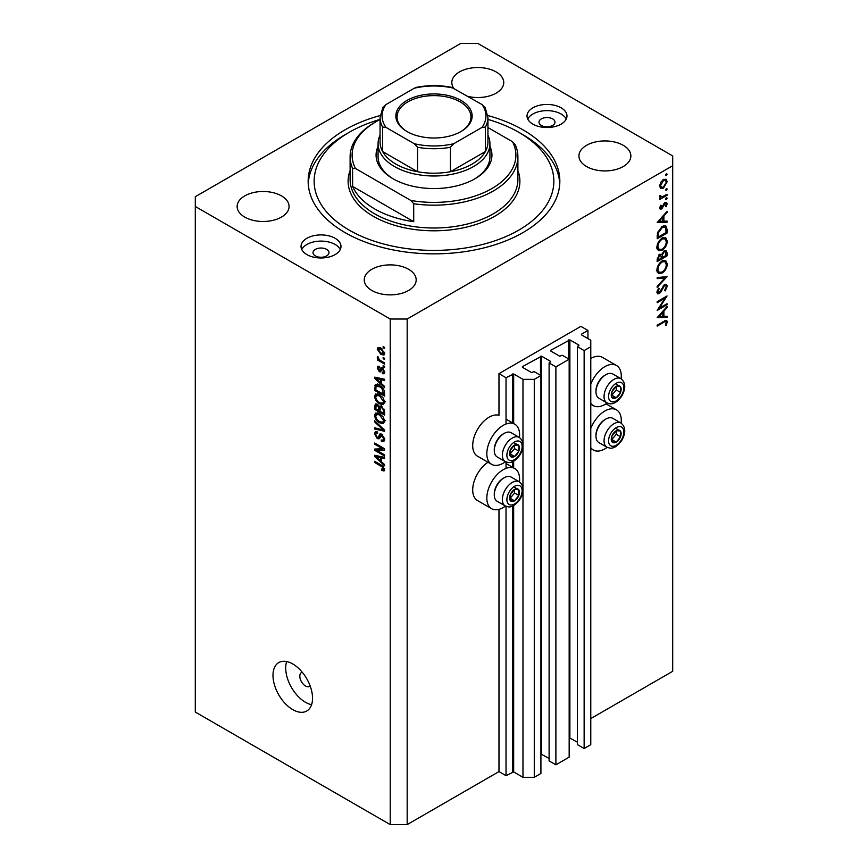 <?xml version="1.0" encoding="UTF-8"?>
<svg xmlns="http://www.w3.org/2000/svg" width="868" height="868" viewBox="0 0 868 868"><rect width="100%" height="100%" fill="white"/><g stroke="black" fill="none" stroke-linecap="round" stroke-linejoin="round"><path stroke-width="1.3" d="M587.951 330.437L580.887 326.357L498.97 373.652L506.033 377.732L513.661 373.978L522.981 379.359L534.276 379.359L540.916 375.529L534.135 371.613L531.455 372.513L522.417 367.294L522.417 366.643L541.621 356.205L550.659 361.424L549.108 362.976L555.889 366.882L569.169 359.222L562.388 355.305L559.708 356.205L550.659 350.987L550.659 350.336L569.875 339.898L578.913 345.117L577.361 346.668L584.142 350.574L590.772 346.744L590.772 340.223L581.452 334.842L581.452 334.191L587.951 330.437L587.951 338.596M581.452 334.191L581.452 334.842M577.361 346.668L577.361 744.603L584.142 748.52L590.772 744.69L590.772 346.744M584.142 748.52L584.142 350.574M569.169 737.713L577.361 742.162M550.659 350.336L550.659 350.987M549.108 362.976L549.108 760.91L555.889 764.827L569.169 757.167L569.169 359.222M555.889 764.827L555.889 366.882M540.916 754.021L549.108 758.469M522.417 366.643L522.417 367.294M407.168 824.6L407.168 319.023L672.7 165.712L672.7 155.936L477.78 43.4L460.832 43.4L195.3 196.7L195.3 712.064L390.22 824.6L407.168 824.6L498.97 771.598L506.033 775.677L513.661 771.923L522.981 777.305L534.276 777.305L540.916 773.475L540.916 375.529M534.276 777.305L534.276 379.359M522.981 777.305L522.981 491.028M522.981 487.957L522.981 446.662M522.981 443.591L522.981 379.359M506.033 775.677L506.033 506.348M506.033 468.373L506.033 461.982M506.033 424.007L506.033 377.732M498.97 771.598L498.97 509.353M505.458 461.711A23.176 13.378 -60 0 1 491.624 464.337L477.498 456.188A23.176 13.378 -60 0 1 472.702 445.577A23.176 13.378 -60 0 1 481.783 423.389A23.176 13.378 -60 0 1 498.97 415.327L498.97 373.652M487.979 462.243A23.176 13.378 120 0 0 472.702 489.943A23.176 13.378 120 0 0 477.498 500.543L491.624 508.702A23.176 13.378 120 0 0 505.458 506.077M519.433 481.859A23.176 13.378 120 0 0 519.596 479.179A23.176 13.378 120 0 0 514.789 468.568A23.176 13.378 120 0 0 496.941 474.774A23.176 13.378 120 0 0 486.829 498.091A23.176 13.378 120 0 0 491.624 508.702M491.624 464.337A23.176 13.378 -60 0 1 486.829 453.736A23.176 13.378 -60 0 1 496.941 430.419A23.176 13.378 -60 0 1 514.789 424.202A23.176 13.378 -60 0 1 519.596 434.814A23.176 13.378 -60 0 1 519.433 437.505M590.772 428.488A23.176 13.378 -60 0 1 616.486 409.859A23.176 13.378 -60 0 1 621.282 420.459A23.176 13.378 -60 0 1 621.13 423.15M621.13 378.795A23.176 13.378 120 0 0 621.282 376.104A23.176 13.378 120 0 0 616.486 365.493L602.359 357.345A23.176 13.378 120 0 0 590.772 358.484M616.486 365.493A23.176 13.378 120 0 0 590.772 384.133M302.248 672.233A7.986 4.611 -120 0 0 301.478 672.526A7.986 4.611 -120 0 0 299.818 676.194A7.986 4.611 -120 0 0 303.312 684.234A7.986 4.611 -120 0 0 309.464 686.371A7.986 4.611 -120 0 0 310.115 685.85M272.986 675.369A27.96 16.145 -120 0 0 285.192 703.514A27.96 16.145 -120 0 0 306.74 711.011A27.96 16.145 -120 0 0 312.534 698.208A27.96 16.145 -120 0 0 300.328 670.063A27.96 16.145 -120 0 0 278.78 662.577A27.96 16.145 -120 0 0 272.986 675.369M286.657 661.546A27.96 16.145 -120 0 0 285.702 668.034A27.96 16.145 -120 0 0 311.569 704.686M552.645 118.905A7.986 4.611 0 0 0 543.932 117.907A7.986 4.611 0 0 0 539.006 122.171A7.986 4.611 0 0 0 541.339 125.437A7.986 4.611 0 0 0 550.052 126.435A7.986 4.611 0 0 0 554.977 122.171A7.986 4.611 0 0 0 552.645 118.905M326.661 249.376A7.986 4.611 0 0 0 317.948 248.378A7.986 4.611 0 0 0 313.022 252.642A7.986 4.611 0 0 0 315.355 255.908A7.986 4.611 0 0 0 324.068 256.906A7.986 4.611 0 0 0 328.994 252.642A7.986 4.611 0 0 0 326.661 249.376M306.881 254.595A19.975 11.534 180 0 1 301.033 246.447A19.975 11.534 180 0 1 313.359 235.792A19.975 11.534 180 0 1 335.135 238.288A19.975 11.534 180 0 1 340.983 246.447A19.975 11.534 180 0 1 328.646 257.102A19.975 11.534 180 0 1 306.881 254.595M301.771 249.539A19.975 11.534 180 0 1 335.135 244.483A19.975 11.534 180 0 1 340.245 249.539M561.119 107.816A19.975 11.534 0 0 0 539.354 105.321A19.975 11.534 0 0 0 527.017 115.976A19.975 11.534 0 0 0 532.865 124.124A19.975 11.534 0 0 0 554.641 126.63A19.975 11.534 0 0 0 566.967 115.976A19.975 11.534 0 0 0 561.119 107.816M566.229 119.068A19.975 11.534 0 0 0 561.119 114.023A19.975 11.534 0 0 0 527.755 119.068M380.184 115.542A125.838 72.652 0 0 0 308.162 181.206A125.838 72.652 0 0 0 345.019 232.581A125.838 72.652 0 0 0 482.152 248.335A125.838 72.652 0 0 0 559.838 181.206A125.838 72.652 0 0 0 522.981 129.842A125.838 72.652 0 0 0 487.816 115.542M467.895 96.402A25.964 14.995 0 0 0 503.755 82.536A25.964 14.995 0 0 0 496.149 71.935A25.964 14.995 0 0 0 467.852 68.691A25.964 14.995 0 0 0 451.816 82.536A25.964 14.995 0 0 0 453.769 88.243A51.928 29.979 0 0 0 414.231 88.243L385.978 104.561A51.928 29.979 0 0 0 385.978 127.39L414.231 143.697A51.928 29.979 0 0 0 453.769 143.697L482.022 127.39A51.928 29.979 0 0 0 482.022 104.561L451.696 87.375C439.902 85.042 428.098 85.042 416.304 87.375L414.231 88.243M281.46 195.886A25.964 14.995 0 0 0 253.163 192.642A25.964 14.995 0 0 0 237.138 206.486A25.964 14.995 0 0 0 244.743 217.087A25.964 14.995 0 0 0 273.04 220.342A25.964 14.995 0 0 0 289.066 206.486A25.964 14.995 0 0 0 281.46 195.886M408.578 269.275A25.964 14.995 0 0 0 380.282 266.031A25.964 14.995 0 0 0 364.245 279.876A25.964 14.995 0 0 0 371.851 290.476A25.964 14.995 0 0 0 400.148 293.731A25.964 14.995 0 0 0 416.184 279.876A25.964 14.995 0 0 0 408.578 269.275M623.257 145.325A25.964 14.995 0 0 0 594.96 142.081A25.964 14.995 0 0 0 578.934 155.936A25.964 14.995 0 0 0 586.54 166.537A25.964 14.995 0 0 0 614.837 169.781A25.964 14.995 0 0 0 630.862 155.936A25.964 14.995 0 0 0 623.257 145.325M659.279 308.216L667.047 303.735L667.047 304.766L657.163 310.473L664.942 298.223L657.163 302.715L657.163 301.684L667.047 295.977L659.279 308.216L658.693 307.88M664.628 284.498L666.472 284.346L667.297 286.212L665.138 290.932L664.638 290.259L666.288 286.798L665.713 285.431L664.606 285.529L660.722 292.115L659.213 293.623L657.608 293.796L656.902 292.147L658.584 288.133L659.192 288.708L657.922 291.67L659.17 292.624L664.628 284.498M656.913 291.887L659.17 292.624M667.047 276.664L657.163 287.341L657.163 286.245L664.953 277.944L657.163 278.639L657.163 277.543L667.047 276.664M667.297 264.056C667.025 267.876 665.311 270.87 662.143 273.051L658.4 273.453L656.902 270.143C657.163 266.281 658.888 263.264 662.1 261.073L665.799 260.693L667.297 264.056L666.125 263.384M667.297 241.217C667.025 245.036 665.311 248.042 662.143 250.212L658.4 250.624L656.902 247.315C657.163 243.452 658.888 240.425 662.1 238.244L665.799 237.854L667.297 241.217L666.125 240.544M667.047 222.208L657.163 222.501L667.047 211.38L667.047 212.497L663.879 216.013L663.879 221.188L667.047 221.09L667.047 222.208L665.203 221.145M667.177 174.208L666.353 175.629L665.528 175.152L666.353 173.73L667.177 174.208M666.353 175.629L665.528 175.152L666.353 175.629M590.772 718.595L672.7 671.3L672.7 165.712M660.613 188.313L659.691 185.98L660.884 182.128L663.456 179.502L666.147 179.253L667.177 181.662L663.456 188.139L660.722 188.378M667.177 188.985L666.353 190.417L665.528 189.94L666.353 188.508L667.177 188.985M666.353 190.417L665.528 189.94L666.353 190.417M659.886 197.242L660.884 197.817L659.691 196.461L659.94 195.43L662.143 196.906L667.047 194.258L667.047 195.278L659.821 199.456L659.821 198.425L660.884 197.817L660.266 197.611M659.832 195.723L660.993 196.895L659.723 196.168M667.177 198.208L666.353 199.64L665.528 199.163L666.353 197.73L667.177 198.208M666.353 199.64L665.528 199.163L666.353 199.64M661.59 208.971L660.201 209.134L659.691 207.951L660.722 205.228L661.34 205.564L660.581 207.441L661.557 207.962L663.966 203.589L666.57 202.407L667.177 203.796L666.19 206.747L665.528 206.454L666.288 204.371L665.127 203.568L661.59 208.971L659.702 207.875M659.854 207.029L661.557 207.962M666.288 204.371L664.367 203.123M662.23 226.461L665.865 225.962L667.047 229.51L667.047 233.047L657.163 238.754L657.521 232.613L662.23 226.461M667.047 252.783L667.047 255.876L657.163 261.583L657.163 259.358L659.604 254.313L661.709 254.422L664.237 250.765L666.179 250.57L667.047 252.783L665.745 252.035M667.047 317.352L657.163 317.645L667.047 306.512L667.047 307.63L663.879 311.145L663.879 316.321L667.047 316.234L667.047 317.352L665.203 316.288M666.288 322.44C665.93 321.323 665.072 321.29 663.738 322.332L657.163 326.129L657.163 325.109L666.678 320.401L667.297 321.909L666.157 325.326L665.398 325.164L666.288 322.44L664.573 320.845M376.69 450.286L384.567 454.832L384.567 456.015L374.683 450.308L374.683 449.049L382.56 448.778L374.683 444.232L374.683 443.038L384.567 448.745L384.567 450.015L376.69 450.286L379.099 448.897M382.734 434.803L379.056 438.817L377.254 438.6L374.553 433.729L375.367 431.646L377.504 431.928L377.634 433.186L376.202 433.002L375.703 434.347L377.287 437.429L378.285 437.635L379.457 434.51L381.811 434.119L384.698 439.371L383.808 441.595L381.356 441.259L381.226 440L382.875 440.206L383.537 438.6L381.844 435.324L380.824 435.183L382.213 434.38M380.802 433.729L380.021 433.87M374.683 420.752L384.567 430.061L384.567 431.287L374.683 428.987L374.683 427.772L383.406 430.072L374.683 421.989L374.683 420.752M384.698 421.175L383.146 423.649L379.75 422.846C376.81 421.284 375.074 418.767 374.553 415.305L375.594 413.016L379.631 413.732L383.179 416.944L384.698 421.175M384.698 402.199L383.146 404.662L379.75 403.87C376.81 402.307 375.074 399.79 374.553 396.329L375.594 394.039L379.631 394.756L383.179 397.967L384.698 402.199M381.616 383.732L384.567 386.434L384.567 387.671L374.683 378.307L374.683 377.157L384.567 379.218L384.567 380.444L381.616 379.739L381.616 383.732M383.157 346.527L384.567 347.341L384.567 348.524L383.157 347.71L383.157 346.527M195.3 206.486L390.22 319.023L407.168 319.023M390.22 824.6L390.22 319.023M380.9 348.035L384.698 353.417L383.96 355.055L380.976 354.459L377.244 349.12L377.981 347.482L380.9 348.035M383.157 357.497L384.567 358.31L384.567 359.493L383.157 358.679L383.157 357.497M380.835 360.752L384.567 362.911L384.567 364.093L377.374 359.938L377.374 358.755L378.524 359.417L377.244 357.28L377.634 356.379L379.37 359.699L380.835 360.752M383.157 365.504L384.567 366.318L384.567 367.5L383.157 366.687L383.157 365.504M382.376 368.021L384.698 372.155L384.079 373.772L382.387 373.652L382.256 372.394L383.667 371.482L382.549 369.301L381.898 369.204L380.607 371.884L379.294 371.721L377.244 367.913L377.884 366.242L379.305 366.394L379.435 367.652L378.274 368.466L379.153 370.452L380.922 367.761L382.376 368.021M382.256 372.394L384.557 370.972M379.435 367.652L378.274 368.466M379.153 370.452L382.571 368.791L382.983 367.706M376.647 384.448L374.857 385.479C375.898 384.101 377.461 384.123 379.566 385.522C382.495 387.009 384.166 389.417 384.567 392.748L384.567 396.112L374.683 390.405L375.508 384.676M380.347 405.974L379.24 406.625L381.66 406.452L384.567 411.584L384.567 415.099L374.683 409.381L375.323 403.945L377.168 404.152L379.24 406.625L379.663 406.115M381.616 461.863L384.567 464.564L384.567 465.801L374.683 456.449L374.683 455.288L384.567 457.349L384.567 458.586L381.616 457.881L381.616 461.863M384.698 469.642L383.992 471.02L381.616 470.326L381.486 469.067L383.537 468.915L382.788 467.309L374.683 462.46L374.683 461.277L381.388 465.15L384.698 469.642M384.6 468.785L383.265 469.555L384.481 468.373M384.177 347.113L383.157 347.71M382.115 353.797L380.976 354.459M379.945 347.558L377.244 349.12M378.274 349.739L380.965 353.265L383.667 352.799L380.965 349.261L378.274 349.739L380.434 347.786M381.931 348.708L380.965 349.261M384.546 352.289L383.211 353.775L384.665 352.929M384.177 358.083L383.157 358.679M378.405 359.352L377.374 359.938M378.057 356.813L377.244 357.28M384.177 366.09L383.157 366.687M384.687 372.318L382.387 373.652M383.385 368.824L382.549 369.301M383.07 368.52L381.898 369.204M381.356 370.538L379.294 371.721M379.338 366.708L377.244 367.913M381.974 368.824L382.571 368.791L381.974 368.824M376.148 377.461L374.683 378.307M383.07 378.904L381.616 379.739M377.58 379.934L380.455 382.669L380.455 379.468L375.714 378.329L377.58 379.934M381.616 382.007L380.455 382.669M376.929 377.623L375.714 378.329M381.866 378.654L380.455 379.468M375.833 389.743L374.683 390.405M377.504 385.555L377.689 383.851M375.833 389.895L383.406 394.267L381.974 388.549L379.555 386.705L376.028 386.379L375.833 389.895M384.567 393.595L383.406 394.267M379.24 384.34L376.028 386.379M380.542 386.13L379.555 386.705M382.745 388.094L381.974 388.549M384.481 391.609L383.406 392.227M384.622 403.045L383.591 402.741M380.878 403.219L379.75 403.87M377.374 394.788L374.553 396.329M377.374 394.701L377.461 393.855M378.784 394.311L375.703 396.991C376.137 399.649 377.482 401.559 379.772 402.687L382.755 403.229L383.537 401.537L379.598 395.916L376.484 395.298L379.316 393.671M380.575 395.352L379.598 395.916M384.557 400.951L383.537 401.537M375.833 408.719L374.683 409.381M381.616 406.842L381.519 405.627M375.833 408.871L378.784 410.575L378.698 407.255L377.33 405.432L376.213 405.248L375.833 408.871M379.945 409.902L378.784 410.575M378.166 404.944L377.33 405.432M380.77 406.05L378.698 407.255M379.945 411.237L383.406 413.244L383.287 409.663L381.67 407.645L380.39 407.45L379.945 411.237M384.567 412.571L383.406 413.244M382.593 407.114L381.67 407.645M384.133 409.175L383.287 409.663M384.459 410.282L383.406 410.889M384.622 422.022L383.591 421.718M380.878 422.195L379.75 422.846M377.374 413.765L374.553 415.305M377.374 413.678L377.461 412.832M378.784 413.287L375.703 415.967C376.137 418.636 377.482 420.535 379.772 421.664L382.755 422.206L383.537 420.513L379.598 414.893L376.484 414.286L379.316 412.647M380.575 414.329L379.598 414.893M384.557 419.928L383.537 420.513M376.137 428.152L374.683 428.987M384.133 429.649L383.406 430.072M375.486 421.522L374.683 421.989M384.676 439.881L381.356 441.259M384.557 438.014L383.537 438.6M380 437.027L377.254 438.6M377.385 432.318L374.553 433.729M380.119 436.571L378.285 437.635M378.491 449.244L377.949 448.93M377.005 448.962L374.683 450.308M383.591 448.181L382.56 448.778M375.703 443.635L374.683 444.232M384.133 448.496L382.972 448.539M376.148 455.591L374.683 456.449M383.07 457.035L381.616 457.881M377.58 458.076L380.455 460.81L380.455 457.599L375.714 456.459L377.58 458.076M381.616 460.138L380.455 460.81M376.929 455.754L375.714 456.459M381.866 456.785L380.455 457.599M382.842 469.61L381.616 470.326M383.591 466.843L382.788 467.309M375.703 461.874L374.683 462.46M590.772 403.305A23.176 13.378 120 0 0 593.311 405.627A23.176 13.378 120 0 0 607.155 403.002M607.155 447.367A23.176 13.378 -60 0 1 593.311 449.993A23.176 13.378 -60 0 1 590.772 447.66M666.082 181.032L667.177 181.662M662.36 187.499L663.456 188.139M660.32 186.674L659.778 186.891M663.456 180.522L660.581 185.47L661.427 187.314L663.456 187.108L666.288 182.182L665.474 180.305L662.653 180.056M659.767 185.003L660.581 185.47M666.157 194.768L667.047 195.278M665.062 202.58L667.177 203.796M665.572 206.389L666.19 206.747M663.781 203.871L664.432 204.24M663.011 205.542L663.684 205.933M662.024 207.55L662.707 207.94M666.385 212.118L667.047 212.497M663.217 215.633L663.879 216.013M662.859 220.602L663.879 221.188M662.859 217.141L659.083 221.329L662.859 221.221L662.859 217.141L662.208 216.761M658.432 220.949L659.083 221.329M666.027 232.461L667.047 233.047M664.009 225.734L664.161 226.613M658.172 237.138L666.027 232.602L665.778 228.175L664.975 227.09L662.23 227.481L658.454 232.667L658.172 237.138L657.163 236.552M657.64 232.201L658.454 232.667M661.383 227.004L662.23 227.481M661.145 249.637L662.143 250.212M658.378 249.04L657.271 249.311M664.107 237.517L664.4 238.581M662.1 239.264C659.517 241.065 658.128 243.539 657.922 246.675L659.192 249.507L662.143 249.192C664.704 247.402 666.082 244.95 666.288 241.846L665.007 238.928L661.264 238.787M656.978 246.132L657.922 246.675M666.027 255.29L667.047 255.876M658.172 258.588L658.172 259.977L661.34 258.143L660.743 255.225L659.626 255.333L658.172 258.588L657.239 258.046M657.163 259.391L658.172 259.977M658.855 254.877L659.626 255.333M662.36 256.885L662.36 257.557L666.027 255.442L665.409 251.687L664.237 251.785L662.468 254.671L662.36 256.885L661.275 256.255M661.329 256.971L662.36 257.557M661.752 254.259L662.468 254.671M663.456 251.34L664.237 251.785M661.145 272.476L662.143 273.051M658.378 271.868L657.271 272.14M664.107 260.346L664.4 261.42M662.1 262.103C659.517 263.905 658.128 266.368 657.922 269.514L659.192 272.346L662.143 272.031C664.704 270.23 666.082 267.789 666.288 264.686L665.007 261.767L661.264 261.626M656.978 268.971L657.922 269.514M663.304 276.99L664.953 277.944M664.487 284.585L667.297 286.212M663.857 285.095L664.606 285.529M662.989 286.125L663.64 286.505M660.071 291.746L660.722 292.115M656.913 292.299L659.213 293.623M658.465 288.295L659.192 288.708M657.022 291.16L657.922 291.67M666.157 304.245L667.047 304.766M664.053 297.702L664.942 298.223M666.385 307.25L667.047 307.63M663.217 310.766L663.879 311.145M662.892 315.757L663.879 316.321M662.859 312.274L659.083 316.462L662.859 316.353L662.859 312.274L662.208 311.894M658.432 316.082L659.083 316.462M665.04 320.607L667.297 321.909M665.496 324.947L666.157 325.326M618.613 430.072A6.987 4.036 120 0 0 616.139 430.778A6.987 4.036 120 0 0 611.886 436.148A6.987 4.036 120 0 0 611.951 441.812A6.987 4.036 120 0 0 616.258 442.116A6.987 4.036 120 0 0 620.511 436.745A6.987 4.036 120 0 0 620.446 431.07A6.987 4.036 120 0 0 618.613 430.072M618.103 430.821L616.139 430.778L611.886 436.148L611.951 441.812L616.258 442.116L620.511 436.745L620.446 431.07L618.103 430.821M595.969 436.181L595.969 435.074A12.619 7.291 -60 0 1 604.898 419.613L605.864 419.06A13.986 8.072 120 0 0 595.969 436.181A13.986 8.072 120 0 0 598.866 442.582L606.949 447.248A13.986 8.072 -60 0 1 606.059 432.796A13.986 8.072 -60 0 1 618.775 422.39A13.986 8.072 -60 0 1 620.935 423.031L612.851 418.365A13.986 8.072 120 0 0 610.692 417.725A13.986 8.072 120 0 0 605.864 419.06M611.756 439.653L616.28 434.304L616.237 430.778M612.027 439.675L616.258 442.116M616.28 434.304L620.511 436.745M616.215 428.629L620.446 431.07M516.927 488.782A6.987 4.036 120 0 0 514.442 489.487A6.987 4.036 120 0 0 510.189 494.858A6.987 4.036 120 0 0 510.254 500.532A6.987 4.036 120 0 0 514.572 500.825A6.987 4.036 120 0 0 518.814 495.454A6.987 4.036 120 0 0 518.76 489.791A6.987 4.036 120 0 0 516.927 488.782M516.406 489.53L514.442 489.487L510.189 494.858L510.254 500.532L514.572 500.825L518.814 495.454L518.76 489.791L516.406 489.53M494.283 494.901L494.283 493.784A12.619 7.291 -60 0 1 503.212 478.322L504.167 477.769A13.986 8.072 120 0 0 494.283 494.901A13.986 8.072 120 0 0 497.18 501.303L505.252 505.957A13.986 8.072 -60 0 1 504.362 491.516A13.986 8.072 -60 0 1 517.078 481.1A13.986 8.072 -60 0 1 519.238 481.74L511.154 477.075A13.986 8.072 120 0 0 508.995 476.434A13.986 8.072 120 0 0 504.167 477.769M510.058 498.362L514.583 493.013L514.54 489.487M510.33 498.384L514.572 500.825M514.583 493.013L518.814 495.454M514.518 487.339L518.76 489.791M516.927 444.427A6.987 4.036 120 0 0 514.442 445.121A6.987 4.036 120 0 0 510.189 450.492A6.987 4.036 120 0 0 510.254 456.167A6.987 4.036 120 0 0 514.572 456.47A6.987 4.036 120 0 0 518.814 451.1A6.987 4.036 120 0 0 518.76 445.425A6.987 4.036 120 0 0 516.927 444.427M516.406 445.165L514.442 445.121L510.189 450.492L510.254 456.167L514.572 456.47L518.814 451.1L518.76 445.425L516.406 445.165M494.283 450.535L494.283 449.429A12.619 7.291 -60 0 1 503.212 433.967L504.167 433.414A13.986 8.072 120 0 0 494.283 450.535A13.986 8.072 120 0 0 497.18 456.937L505.252 461.602A13.986 8.072 -60 0 1 504.362 447.15A13.986 8.072 -60 0 1 517.078 436.745A13.986 8.072 -60 0 1 519.238 437.385L511.154 432.72A13.986 8.072 120 0 0 508.995 432.08A13.986 8.072 120 0 0 504.167 433.414M510.058 454.007L514.583 448.647L514.54 445.121M510.33 454.018L514.572 456.47M514.583 448.647L518.814 451.1M514.518 442.984L518.76 445.425M618.613 385.707A6.987 4.036 120 0 0 616.139 386.412A6.987 4.036 120 0 0 611.886 391.783A6.987 4.036 120 0 0 611.951 397.457A6.987 4.036 120 0 0 616.258 397.761A6.987 4.036 120 0 0 620.511 392.39A6.987 4.036 120 0 0 620.446 386.716A6.987 4.036 120 0 0 618.613 385.707M618.103 386.455L616.139 386.412L611.886 391.783L611.951 397.457L616.258 397.761L620.511 392.39L620.446 386.716L618.103 386.455M595.969 391.826L595.969 390.719A12.619 7.291 -60 0 1 604.898 375.258L605.864 374.705A13.986 8.072 120 0 0 595.969 391.826A13.986 8.072 120 0 0 598.866 398.228L606.949 402.893A13.986 8.072 -60 0 1 606.059 388.441A13.986 8.072 -60 0 1 618.775 378.036A13.986 8.072 -60 0 1 620.935 378.676L612.851 374.01A13.986 8.072 120 0 0 610.692 373.37A13.986 8.072 120 0 0 605.864 374.705M611.756 395.287L616.28 389.938L616.237 386.412M612.027 395.309L616.258 397.761M616.28 389.938L620.511 392.39M616.215 384.264L620.446 386.716M489.932 146.41A57.928 33.44 180 0 1 474.959 178.765A57.928 33.44 180 0 1 393.041 178.765L393.041 178.765A57.928 33.44 180 0 1 378.068 146.41M487.935 135.148A55.932 32.29 180 0 1 489.932 143.697A55.932 32.29 180 0 1 455.407 173.535A55.932 32.29 180 0 1 394.452 166.526A55.932 32.29 180 0 1 378.068 143.697L378.068 156.75A55.932 32.29 0 0 0 393.757 179.166M380.065 119.415A119.849 69.19 0 0 0 349.251 132.283A119.849 69.19 0 0 0 349.251 230.139A119.849 69.19 0 0 0 518.739 230.139A119.849 69.19 0 0 0 518.749 132.283L522.981 134.724A125.838 72.652 180 0 1 522.981 134.735A125.838 72.652 180 0 1 559.762 183.658M374.683 208.938A83.892 48.434 0 0 0 413.711 221.687L352.603 186.403A83.892 48.434 0 0 0 374.683 208.938M413.711 203.741L410.868 200.475A81.896 47.284 0 0 0 491.906 188.551A81.896 47.284 0 0 0 512.565 141.755L515.397 145.032A83.892 48.434 180 0 1 517.892 156.75A83.892 48.434 180 0 1 413.711 203.741L413.711 221.687M352.603 186.403L352.603 168.457A83.892 48.434 180 0 1 350.108 156.75A83.892 48.434 180 0 1 374.683 122.496L376.094 121.683A81.896 47.284 0 0 0 355.435 168.468L352.603 168.457M512.565 141.755L487.935 127.542M380.065 119.534A81.896 47.284 0 0 0 376.094 121.683M410.868 200.475L355.435 168.468M308.238 183.658A125.838 72.652 180 0 1 345.019 134.735L349.251 132.283M522.981 134.735L518.749 132.283A119.849 69.19 0 0 0 487.935 119.415M474.243 179.166A55.932 32.29 0 0 0 489.932 156.75L489.932 143.697M407.027 131.545L407.027 131.545A38.149 22.026 180 0 1 407.027 100.395A38.149 22.026 180 0 1 460.973 100.395A38.149 22.026 180 0 1 460.973 131.545A38.149 22.026 180 0 1 407.027 131.545M460.55 131.795A36.955 21.331 0 0 0 470.955 116.952A36.955 21.331 0 0 0 460.127 101.871A36.955 21.331 0 0 0 419.862 97.238A36.955 21.331 0 0 0 397.045 116.952A36.955 21.331 0 0 0 407.45 131.795M385.978 127.39L382.636 127.086A53.935 31.139 180 0 1 380.065 117.603L380.065 142.07A53.935 31.139 0 0 0 382.636 151.553A53.935 31.139 0 0 0 395.862 164.085A53.935 31.139 0 0 0 417.573 171.723A53.935 31.139 0 0 0 450.427 171.723A53.935 31.139 0 0 0 485.364 151.553A53.935 31.139 0 0 0 487.935 142.07L487.935 117.603A53.935 31.139 180 0 1 485.364 127.086L482.022 127.39M382.636 127.086L382.636 151.553L417.573 171.723L417.573 147.256L414.231 143.697M378.068 143.697A55.932 32.29 180 0 1 380.065 135.148M453.769 143.697L450.427 147.256L450.427 171.723L485.364 151.553L485.364 127.086M482.022 104.561L485.364 108.12M382.636 108.12L385.978 104.561M578.913 345.768L578.913 345.117M569.875 737.833L569.875 339.898M568.746 358.972L568.746 339.898M550.659 362.075L550.659 361.424M541.621 754.151L541.621 356.205M540.493 375.291L540.493 356.205M513.661 771.923L513.661 505.534M513.661 467.917L513.661 461.168M513.661 423.551L513.661 373.978M512.532 771.923L512.532 506.087M512.532 467.266L512.532 461.733M512.532 422.9L512.532 373.978M382.408 368.032L380.162 369.334M379.088 378.068L377.743 378.849M376.018 386.423L374.683 387.193M377.385 404.282L374.683 405.844M380.151 407.689L378.784 408.481M382.614 428.228L381.855 428.673M381.768 434.575L378.947 436.203M379.088 456.21L377.743 456.991M382.441 465.823L381.464 466.387M665.919 228.859L667.047 229.51M657.163 235.76L658.172 236.335M661.405 289.087L662.067 289.467M662.848 321.822L663.738 322.332M619.926 426.611A10.785 6.228 120 0 0 609.542 435.986A10.785 6.228 120 0 0 612.472 446.282A10.785 6.228 120 0 0 622.855 436.908A10.785 6.228 120 0 0 619.926 426.611M518.239 485.32A10.785 6.228 120 0 0 507.856 494.695A10.785 6.228 120 0 0 510.775 504.992A10.785 6.228 120 0 0 521.158 495.617A10.785 6.228 120 0 0 518.239 485.32M518.239 440.966A10.785 6.228 120 0 0 507.856 450.329A10.785 6.228 120 0 0 510.775 460.637A10.785 6.228 120 0 0 521.158 451.262A10.785 6.228 120 0 0 518.239 440.966M619.926 382.245A10.785 6.228 120 0 0 609.542 391.62A10.785 6.228 120 0 0 612.472 401.917A10.785 6.228 120 0 0 622.855 392.553A10.785 6.228 120 0 0 619.926 382.245M350.108 156.75L350.108 179.578A83.892 48.434 0 0 0 374.683 213.832A83.892 48.434 0 0 0 466.105 224.324A83.892 48.434 0 0 0 517.892 179.578L517.892 156.75M517.892 170.573A85.889 49.584 180 0 1 475.23 224.714A85.889 49.584 180 0 1 373.262 216.273A85.889 49.584 180 0 1 350.108 170.573M450.427 147.256A53.935 31.139 180 0 1 417.573 147.256M606.005 403.804L616.486 409.859M383.287 372.491L384.676 371.688M378.589 367.576L379.381 367.121M379.641 370.517L382.462 368.889M382.755 403.229L385.576 401.591M376.213 405.248L377.602 404.445M380.39 407.45L381.887 406.582M382.755 422.206L385.576 420.568M382.875 440.206L384.687 439.154M376.202 433.002L377.537 432.231M590.772 404.162L593.311 405.627M590.772 448.517L593.311 449.993M506.033 419.146L514.789 424.202M506.033 463.512L514.789 468.568M665.474 180.305L663.781 179.329M661.427 187.314L659.702 186.316M660.852 208.027L659.756 207.398M665.897 203.503L664.714 202.808M664.975 227.09L663.119 226.016M665.007 238.928L662.186 237.3M659.192 249.507L656.371 247.879M660.743 255.225L659.398 254.443M665.409 251.687L664.031 250.895M665.007 261.767L662.186 260.14M659.192 272.346L656.371 270.707M665.713 285.431L664.378 284.661M606.949 447.248L609.987 448.159C611.788 448.463 616.671 447.996 622.041 439.946C625.98 432.459 625.611 426.828 620.935 423.031M505.252 505.957L508.301 506.879C510.091 507.172 514.974 506.706 520.355 498.666C524.294 491.179 523.925 485.537 519.238 481.74M505.252 461.602L508.301 462.514C510.091 462.818 514.974 462.351 520.355 454.3C524.294 446.814 523.925 441.172 519.238 437.385M606.949 402.893L609.987 403.804C611.788 404.108 616.671 403.642 622.041 395.591C625.98 388.104 625.611 382.462 620.935 378.676M382.896 107.317L380.065 117.603M485.103 107.317L487.935 117.603"/></g></svg>
